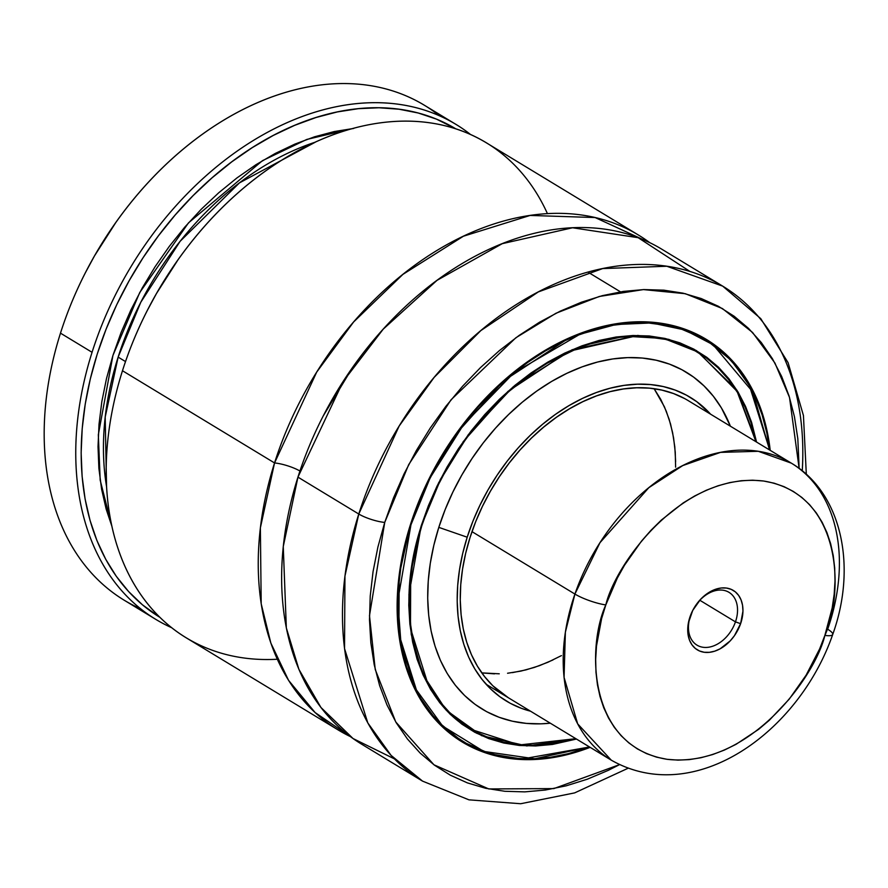 <?xml version="1.0" encoding="UTF-8"?>
<svg xmlns="http://www.w3.org/2000/svg" width="888" height="888" viewBox="0 0 888 888"><rect width="100%" height="100%" fill="white"/><g stroke="black" fill="none" stroke-linecap="round" stroke-linejoin="round"><path stroke-width="1.33" d="M338.339 730.058A289.444 204.129 -58.8 0 0 350.372 736.596L315.107 712.553L288.545 680.319L270.851 643.067L261.194 603.785L260.373 527.849L274.547 462.948A19.292 4.451 -162.4 0 1 299.944 471.017A19.292 4.451 17.6 0 0 274.547 462.948L316.705 372.094L353.591 322.011L402.919 274.37L463.392 236.23L530.136 215.44L595.115 217.549L649.838 242.713A289.444 204.129 -58.8 0 0 638.472 235.065A289.444 204.129 -58.8 0 0 274.547 462.948L122.477 370.74A289.444 204.129 121.2 0 0 186.269 637.85L338.339 730.058A289.444 204.129 -58.8 0 1 274.547 462.948L122.477 370.74A289.444 204.129 -58.8 0 1 147.408 310.289A289.444 204.129 -58.8 0 1 177.989 259.851A289.444 204.129 -58.8 0 1 547.452 213.675M352.869 367.066L323.332 415.784L352.869 367.066M140.681 608.824A289.444 204.129 -58.8 0 1 60.484 333.155A289.444 204.129 121.2 0 0 124.276 600.266L155.855 619.413A289.444 204.129 -58.8 0 1 92.063 352.303L60.484 333.155L92.063 352.303A289.444 204.129 121.2 0 0 171.639 627.694A289.444 204.129 -58.8 0 1 155.855 619.413M118.137 357.098A260.495 183.716 121.2 0 0 106.56 486.602L105.195 417.083L118.137 357.098L125.519 361.583L118.137 357.098A260.495 183.716 121.2 0 1 315.44 142.113L239.438 182.884L180.153 241.259L140.804 302.231L118.137 357.098M277.289 659.24A289.444 204.129 -58.8 0 1 122.477 370.74A289.444 204.129 121.2 0 1 486.413 142.857L638.472 235.065M689.987 271.484L638.139 237.684L572.56 227.772L502.286 243.656L437.007 280.353L383.239 329.137L343.079 381.585L297.946 477.134A289.444 204.129 121.2 0 0 361.727 744.244L422.555 781.129A289.444 204.129 -58.8 0 1 358.774 514.019L297.946 477.134L358.774 514.019L344.944 576.101L344.544 648.617L367.787 722.888L391.075 755.388L422.555 781.129L468.975 799.844L520.679 803.729L574.636 792.895L628.06 768.264M619.535 764.635L553.846 788.6L488.777 788.944L433.943 764.79L395.737 721.922L375.236 669.474L369.486 615.706L384.726 522.422A19.292 4.451 -162.4 0 1 358.774 514.019A19.292 4.451 17.6 0 0 384.726 522.422L393.473 497.946L404.062 473.881L416.394 450.471L430.336 427.927L445.765 406.46L462.526 386.302L480.452 367.621L499.389 350.605L519.136 335.42L539.516 322.222L560.328 311.122L581.374 302.231L602.441 295.637L623.343 291.408L643.867 289.577L663.813 290.165L682.994 293.162L701.22 298.546L718.325 306.26L734.143 316.239L748.517 328.371L761.305 342.557L772.394 358.652L781.673 376.49L789.044 395.915L794.449 416.738L797.824 438.75L799.145 468.42L789.51 397.424L774.924 363.014L752.569 332.467L722.388 308.536L685.336 293.706L643.412 289.588L599.345 296.459L556.01 313.231L515.884 337.751L451.071 399.755L408.702 464.613L384.726 522.422L377.9 547.064L373.049 571.65L370.241 595.937L369.497 619.702L370.829 642.69L374.203 664.712L379.609 685.525L386.979 704.95L396.259 722.799L407.348 738.894L420.135 753.068L434.51 765.212L450.327 775.18L467.432 782.905L485.658 788.289L504.839 791.286L524.786 791.874L545.31 790.043L566.211 785.813L587.279 779.22L608.324 770.329L619.535 764.635M410.389 524.775A235.409 166.023 -58.8 0 1 706.382 339.427A235.409 166.023 -58.8 0 1 770.207 450.338L767.432 432.678L762.725 414.541L756.299 397.613L748.218 382.062L738.55 368.032L727.405 355.677L714.884 345.099L701.098 336.408L686.191 329.681L670.307 324.986L653.59 322.377L636.208 321.867L618.326 323.454L600.11 327.15L581.751 332.889L563.414 340.637L545.276 350.316L527.528 361.816L510.311 375.047L493.806 389.876L478.177 406.149L463.58 423.731L450.138 442.424L437.984 462.071L427.239 482.484L418.015 503.441L410.389 524.775L404.44 546.253L400.222 567.676L397.769 588.844L397.125 609.545L398.279 629.581L401.221 648.762L405.927 666.91L412.354 683.838L420.435 699.389L430.103 713.408L441.247 725.774L453.768 736.341L467.554 745.043L482.462 751.759L498.346 756.454L515.062 759.074L532.445 759.584L550.327 757.986L568.531 754.301L590.132 747.341A235.409 166.023 -58.8 0 1 462.271 742.024A235.409 166.023 -58.8 0 1 410.389 524.775M704.95 339.005A235.409 166.023 121.2 0 0 701.642 336.696M410.434 524.653L399.212 575.069L398.89 633.954L417.76 694.261L436.674 720.645L462.237 741.547A235.02 165.756 -58.8 0 1 410.434 524.653L410.434 524.653A235.02 165.756 -58.8 0 1 430.669 475.58L410.434 524.653M589.443 746.919L534.82 758.785L483.727 751.415L442.679 726.095L415.173 688.189L401.065 644.51L397.791 600.699L410.955 524.819L418.559 503.563L427.761 482.672L438.461 462.337L450.571 442.746L463.969 424.109L478.532 406.593L494.105 390.365L510.556 375.591L527.705 362.404L545.41 350.938L563.48 341.292L581.762 333.577L600.066 327.85L618.215 324.176L636.041 322.577L653.357 323.088L670.018 325.696L685.858 330.38L700.721 337.074L714.452 345.743L726.939 356.288L738.05 368.598L747.674 382.584L755.732 398.079L762.137 414.951L766.832 433.033L769.519 449.927L752.902 392.096L713.142 344.788L684.57 329.903L651.581 322.943L615.983 324.509L579.897 334.265L513.83 372.905L463.414 424.841L430.214 477.7L410.955 524.819L405.028 546.231L400.821 567.587L398.379 588.677L397.735 609.312L398.89 629.292L401.82 648.418L406.515 666.5L412.92 683.372L420.979 698.867L430.602 712.842L441.713 725.163L454.201 735.708L467.932 744.366L482.795 751.07L498.623 755.744L515.284 758.352L532.611 758.863L550.438 757.275L568.586 753.601L589.443 746.919M454.345 736.763L462.237 741.547L490.265 753.89L521.911 759.029L589.554 746.986M440.248 479.642A220.357 155.411 -58.8 0 1 440.603 478.932L421.356 525.74C393.362 610.833 413.886 696.636 469.841 729.004A220.357 155.411 -58.8 0 0 575.857 738.683L519.325 744.976L469.841 729.004L445.887 709.434L428.16 684.704L410.456 628.205L410.733 573.026L421.234 525.763L408.913 594.671L411.244 634.465L422.899 674.536L446.198 710.2L481.64 735.675L526.806 745.931L576.467 739.049L552.447 744.455L535.675 745.953L519.38 745.465L503.707 743.012L488.8 738.616L474.825 732.311L461.904 724.164L450.161 714.241L439.704 702.652L430.647 689.499L423.065 674.924L417.038 659.051L412.631 642.035L409.868 624.042L408.78 605.261L409.39 585.847L411.688 566L415.639 545.909L421.223 525.763L438.617 482.861L468.254 434.743L513.064 386.924L572.161 349.728L637.717 335.431L668.775 339.36L696.403 350.571L736.973 390.254L756.543 442.058L751.614 422.399L745.587 406.526L738.006 391.941L728.948 378.799L718.492 367.21L706.748 357.287L693.828 349.139L679.842 342.835L664.946 338.428L649.272 335.975L632.978 335.498L616.205 336.996L599.134 340.448L581.918 345.843L564.724 353.102L547.718 362.171L531.057 372.96L514.918 385.37L499.445 399.267L484.793 414.53L471.095 431.013L458.497 448.551L447.097 466.977L437.029 486.113L428.371 505.772L421.223 525.763M421.356 525.74L441.214 478.01L469.108 433.799L503.485 395.604L542.402 365.567L583.66 345.388L624.93 336.197L663.88 338.495L698.345 352.159L669.763 339.926L637.351 335.653L568.853 351.282L507.98 391.375L463.081 441.858A220.357 155.411 -58.8 0 1 463.547 441.214M698.345 352.159A220.357 155.411 -58.8 0 1 755.932 441.68L737.051 391.319L698.345 352.159M696.88 351.715A220.357 155.411 121.2 0 0 693.717 349.506M421.789 525.818L428.915 505.894L437.54 486.302L447.574 467.232L458.93 448.873L471.495 431.401L485.148 414.974L499.744 399.767L515.162 385.914L531.246 373.548L547.841 362.792L564.79 353.757L581.918 346.52L599.078 341.147L616.094 337.706L632.8 336.219L649.05 336.696L664.668 339.138L679.509 343.523L693.439 349.805L706.315 357.931L718.026 367.81L728.438 379.365L737.462 392.463L745.021 406.993L751.026 422.81L755.788 441.602A219.969 155.134 -58.8 0 0 698.379 352.625A219.969 155.134 -58.8 0 0 421.789 525.818A219.969 155.134 -58.8 0 0 470.274 728.815A219.969 155.134 -58.8 0 0 575.702 738.594L552.558 743.744L535.841 745.232L519.602 744.755L503.984 742.313L489.144 737.928L475.213 731.645L462.337 723.52L450.627 713.63L440.215 702.086L431.191 688.988L423.632 674.458L417.626 658.641L413.231 641.68L410.478 623.753L409.401 605.028L410.001 585.68L412.287 565.911L416.228 545.887L421.789 525.818M438.805 527.372A196.947 138.905 121.2 0 0 550.316 723.187L540.925 723.831L526.373 723.398L512.387 721.211L499.1 717.282L486.624 711.665L475.102 704.384L464.624 695.537L455.3 685.203L447.208 673.47L440.448 660.461L435.076 646.298L431.135 631.113L428.671 615.062L427.705 598.301L428.249 580.985L430.291 563.269L433.821 545.343L438.805 527.372L467.199 537.207L438.805 527.372A196.947 138.905 121.2 0 1 585.07 365.812A196.947 138.905 121.2 0 1 730.391 426.196L721.445 407.981L713.353 396.248L704.029 385.914L693.55 377.056L682.017 369.785L669.552 364.158L656.254 360.239L642.279 358.042L627.727 357.62L612.775 358.952L597.535 362.038L582.173 366.844L566.833 373.326L551.659 381.418L536.807 391.042L522.399 402.109L508.602 414.518L495.526 428.138L483.305 442.835L472.061 458.486L461.893 474.925L452.902 491.996L445.188 509.534L438.805 527.372M530.524 711.199A177.522 125.197 -58.8 0 1 467.199 537.207L472.949 521.123L479.909 505.316L488 489.921L497.169 475.113L507.303 461.005L518.315 447.752L530.103 435.475L542.546 424.298L555.522 414.319L568.919 405.65L582.595 398.346L596.425 392.507L610.267 388.178L623.998 385.392L637.484 384.193L650.593 384.582L663.203 386.546L675.18 390.087L686.424 395.16L696.814 401.72L710.611 414.197A177.522 125.197 -58.8 0 0 579.165 400.033A177.522 125.197 -58.8 0 0 467.199 537.207L462.704 553.402L459.529 569.563L457.686 585.525L457.187 601.132L458.064 616.239L460.284 630.713L463.836 644.388L468.675 657.153L474.78 668.886L482.062 679.453L490.465 688.777L499.911 696.758L510.3 703.307L521.545 708.38L530.524 711.199M508.325 697.735A173.66 122.477 -58.8 0 1 470.052 537.462A173.66 122.477 -58.8 0 1 688.4 400.732L791.341 463.159A173.66 122.477 -58.8 0 1 827.683 629.237A23.155 4.773 -160.9 0 1 832.711 634.487A23.155 4.773 -160.9 0 1 824.874 635.408C815.151 676.723 748.784 768.686 667.055 759.307C586.646 746.12 587.279 645.01 605.805 604.917A23.155 4.773 -160.9 0 1 574.913 594.061L565.367 632.267L564.069 677.366L577.666 723.853L611.255 760.15A173.66 122.477 -58.8 0 1 574.913 594.061L471.983 531.646L574.913 594.061A173.66 122.477 -58.8 0 1 791.341 463.159L758.263 451.293L720.545 452.369L682.728 465.59L648.817 487.69L599.988 542.668L574.913 594.061A23.155 4.773 19.1 0 0 605.805 604.917C615.528 563.603 681.884 471.639 763.613 481.019C844.022 494.205 843.389 595.315 824.874 635.408A23.155 4.773 19.1 0 0 832.711 634.487C857.109 566.999 842.168 493.195 791.341 463.159M654.112 388.7L664.402 406.771L669.141 419.269L672.616 432.645L674.791 446.797L675.635 461.582M552.958 659.962L539.438 665.667L525.885 669.907L512.454 672.627M499.267 673.803L481.784 672.893L494.483 673.848M684.504 398.512L673.515 393.551L661.793 390.087L649.461 388.156L636.64 387.779L623.443 388.955L610.012 391.675L596.47 395.915L582.939 401.631L569.563 408.769L556.454 417.26L543.756 427.017L531.59 437.951L520.057 449.961L509.29 462.926L499.367 476.723L490.409 491.219L482.484 506.271L475.668 521.733L470.052 537.462L465.656 553.313L462.548 569.119L460.739 584.726L460.262 599.999L461.116 614.785L463.281 628.937L466.755 642.324L471.495 654.811L477.466 666.278L484.593 676.623L492.807 685.747L508.436 697.802M693.628 349.905L690.198 347.674M465.345 726.129A220.357 155.411 121.2 0 0 468.775 727.916M769.63 449.994L751.126 388.2L732.012 361.061L705.949 339.616L675.568 326.606L641.125 322.011L604.628 326.196L568.287 338.483L503.452 380.963L455.522 434.598A235.02 165.756 -58.8 0 1 705.949 339.616A235.02 165.756 -58.8 0 1 769.63 449.994M457.653 739.071A235.409 166.023 121.2 0 0 461.238 740.947M806.315 474.303L803.44 415.54L788.1 362.693L760.761 318.637L722.699 286.136L666.788 266.245L602.675 268.576L538.339 291.908L480.819 330.602L434.132 377.4L399.167 426.018L358.774 514.019A289.444 204.129 -58.8 0 1 722.699 286.136A289.444 204.129 -58.8 0 1 802.253 470.829M722.699 286.136L661.871 249.251A289.444 204.129 121.2 0 0 297.946 477.134L283.261 546.553L286.336 627.916L298.901 669.341L320.923 707.459L353.047 738.539L394.439 758.896M177.989 259.851L177.767 260.173A285.581 201.41 121.2 0 0 147.586 309.934L147.408 310.289M177.955 259.895L156.466 293.528L147.452 310.201M353.713 128.438L334.243 131.557L314.552 136.796L294.805 144.133L275.18 153.491L255.844 164.78L236.963 177.922L218.714 192.785L201.265 209.235L184.748 227.139L169.331 246.342L155.134 266.655L142.291 287.912L130.913 309.923L121.101 332.489L112.943 355.422L106.505 378.51L101.843 401.554L99.012 424.342L98.024 446.686L98.89 468.387L101.609 489.244L106.149 509.079L111.81 526.04L100.189 480.175L98.324 434.798L112.943 355.422L139.76 292.496L188.5 222.855L262.459 160.673L306.793 139.438L352.836 128.538M159.862 617.327L142.48 604.839L128.605 591.552L116.317 576.334L105.739 559.307L96.959 540.626L90.054 520.457L85.093 498.989L82.118 476.401L81.141 452.902L82.196 428.682L85.248 403.985L90.287 379.01L97.258 353.979L106.105 329.126L116.75 304.662L129.104 280.819L143.035 257.786L158.441 235.786L175.18 215.007L193.096 195.626L212.043 177.833L231.846 161.783L252.314 147.597L273.293 135.431L294.583 125.375L315.984 117.516L337.318 111.932L358.408 108.669L379.032 107.759L399.045 109.213L418.237 113.009L436.463 119.125L455.999 128.938A285.581 201.41 -58.8 0 0 136.042 268.909A285.581 201.41 -58.8 0 0 159.862 617.327M470.629 134.576A289.444 204.129 121.2 0 0 92.063 352.303A289.444 204.129 -58.8 0 1 455.999 124.42A289.444 204.129 -58.8 0 1 470.629 134.576M455.999 124.42L424.409 105.272A289.444 204.129 121.2 0 0 60.484 333.155A289.444 204.129 -58.8 0 1 85.415 272.694A289.444 204.129 -58.8 0 1 115.995 222.266A289.444 204.129 -58.8 0 1 439.593 115.862M115.995 222.266L115.651 222.744A283.649 200.044 121.2 0 0 85.681 272.172L85.415 272.694M115.84 222.477L94.505 255.877L85.548 272.438M735.464 621.866L699.833 600.266L735.464 621.866A30.869 21.778 121.2 0 0 727.194 591.408A30.869 21.778 121.2 0 0 696.214 604.673A30.869 21.778 -58.8 0 1 729.004 592.34A30.869 21.778 -58.8 0 1 735.464 621.866L740.614 623.676L735.464 621.866A30.869 21.778 -58.8 0 1 696.991 645.143A30.869 21.778 -58.8 0 1 690.531 615.617A30.869 21.778 -58.8 0 1 692.762 610.378A30.869 21.778 121.2 0 0 690.531 615.617L690.065 616.649A34.732 24.498 -58.8 0 1 692.662 610.556A34.732 24.498 -58.8 0 1 696.336 604.506A34.732 24.498 -58.8 0 1 731.246 589.377A34.732 24.498 -58.8 0 1 740.614 623.676L734.432 635.697L730.169 640.925L720.113 648.817L714.718 651.17L709.346 652.336L704.195 652.269L699.478 650.971L695.371 648.484L692.03 644.91L689.588 640.381L688.133 635.075L688.378 622.976L692.718 610.445L700.51 599.4L705.338 594.971L715.961 589.155L721.334 587.989L726.473 588.056L731.19 589.355L735.308 591.841L738.638 595.415L741.091 599.944L742.546 605.25L742.956 611.122L740.614 623.676A34.732 24.498 -58.8 0 1 704.195 652.269A34.732 24.498 -58.8 0 1 690.065 616.649L690.531 615.617A30.869 21.778 121.2 0 0 703.096 647.285A30.869 21.778 121.2 0 0 735.464 621.866M561.438 655.61L547.985 662.226L534.432 667.41L520.912 671.095L507.559 673.248M654.068 388.633L660.772 399.411L666.289 411.266L670.573 424.098L673.57 437.784L675.257 452.181L675.613 467.166M605.805 604.917L601.598 618.636L596.503 645.965L595.67 659.329L595.981 672.305L597.446 684.792L600.044 696.647L603.751 707.769L608.535 718.048L614.341 727.383L621.123 735.686L628.815 742.879L637.34 748.884L646.619 753.657L656.554 757.142L667.055 759.307L678.032 760.128L689.354 759.606L700.932 757.73L712.653 754.545L724.397 750.06L736.052 744.322L758.652 729.326L769.374 720.212L789.177 699.2L806.138 675.135L819.613 648.973L824.874 635.408L832.178 607.969L834.165 594.361L835.009 580.996L834.698 568.02L833.233 555.533L830.635 543.678L826.928 532.556L822.144 522.277L816.327 512.942L809.545 504.639L801.853 497.447L793.328 491.441L784.06 486.668L774.114 483.183L763.613 481.019L752.647 480.197L741.314 480.719L729.736 482.595L718.026 485.78L706.282 490.265L694.627 496.004L683.172 502.941L661.294 520.113L651.082 530.192L641.491 541.125L624.53 565.19L617.327 578.066L605.805 604.917M476.767 733.333L477.367 733.177M699.822 336.608L699.633 336.053M589.621 747.03L521.722 759.051L490.387 753.934L462.237 741.547M462.182 723.92L470.274 728.815M620.468 291.841L587.956 272.128M690.287 347.719L698.234 352.536M769.707 450.038L748.973 384.271L729.947 358.852L705.949 339.616L698.057 334.832M486.125 684.271L611.255 760.15C695.249 807.925 799.244 731.557 832.711 634.487"/></g></svg>
